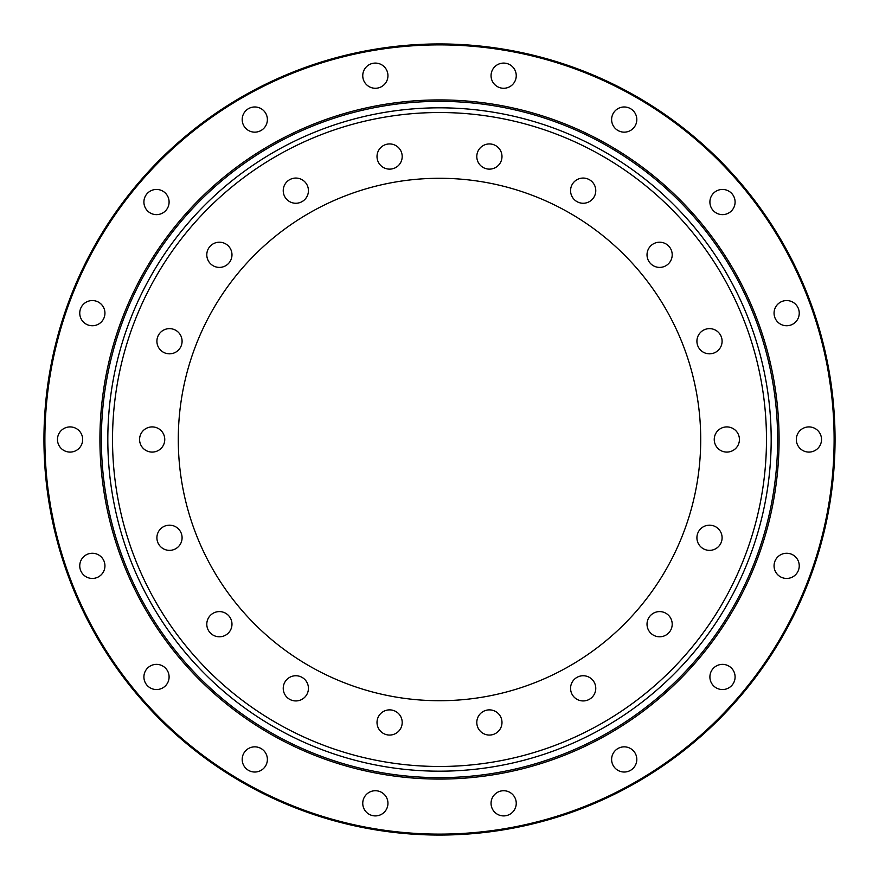 <?xml version="1.0" encoding="UTF-8"?>
<svg xmlns="http://www.w3.org/2000/svg" width="879" height="879" viewBox="0 0 879 879"><rect width="100%" height="100%" fill="white"/><g stroke="black" fill="none" stroke-linecap="round" stroke-linejoin="round"><path stroke-width="1.32" d="M828.622 373.905L830.776 388.243M828.688 374.278L827.436 367.213M827.161 365.741L828.227 371.575M50.378 505.095L48.224 490.757M50.312 504.722L51.564 511.787M51.839 513.259L54.223 524.862M54.267 525.049L50.773 507.425M169.098 202.038A12.592 12.592 0 0 0 156.506 189.446A12.592 12.592 0 0 0 143.903 202.038A12.592 12.592 0 0 0 156.506 214.63A12.592 12.592 0 0 0 169.098 202.038M267.381 119.566A12.592 12.592 0 0 0 254.789 106.974A12.592 12.592 0 0 0 242.186 119.566A12.592 12.592 0 0 0 254.789 132.158A12.592 12.592 0 0 0 267.381 119.566M387.947 75.682A12.592 12.592 0 0 0 375.344 63.09A12.592 12.592 0 0 0 362.752 75.682A12.592 12.592 0 0 0 375.344 88.274A12.592 12.592 0 0 0 387.947 75.682M516.248 75.682A12.592 12.592 0 0 0 503.656 63.09A12.592 12.592 0 0 0 491.053 75.682A12.592 12.592 0 0 0 503.656 88.274A12.592 12.592 0 0 0 516.248 75.682M636.814 119.566A12.592 12.592 0 0 0 624.211 106.974A12.592 12.592 0 0 0 611.619 119.566A12.592 12.592 0 0 0 624.211 132.158A12.592 12.592 0 0 0 636.814 119.566M735.097 202.038A12.592 12.592 0 0 0 722.494 189.446A12.592 12.592 0 0 0 709.902 202.038A12.592 12.592 0 0 0 722.494 214.63A12.592 12.592 0 0 0 735.097 202.038M799.242 313.144A12.592 12.592 0 0 0 786.65 300.552A12.592 12.592 0 0 0 774.058 313.144A12.592 12.592 0 0 0 786.65 325.746A12.592 12.592 0 0 0 799.242 313.144M821.524 439.5A12.592 12.592 0 0 0 808.933 426.908A12.592 12.592 0 0 0 796.33 439.5A12.592 12.592 0 0 0 808.933 452.092A12.592 12.592 0 0 0 821.524 439.5M799.242 565.856A12.592 12.592 0 0 0 786.65 553.254A12.592 12.592 0 0 0 774.058 565.856A12.592 12.592 0 0 0 786.65 578.448A12.592 12.592 0 0 0 799.242 565.856M735.097 676.962A12.592 12.592 0 0 0 722.494 664.37A12.592 12.592 0 0 0 709.902 676.962A12.592 12.592 0 0 0 722.494 689.554A12.592 12.592 0 0 0 735.097 676.962M636.814 759.434A12.592 12.592 0 0 0 624.211 746.842A12.592 12.592 0 0 0 611.619 759.434A12.592 12.592 0 0 0 624.211 772.026A12.592 12.592 0 0 0 636.814 759.434M516.248 803.318A12.592 12.592 0 0 0 503.656 790.726A12.592 12.592 0 0 0 491.053 803.318A12.592 12.592 0 0 0 503.656 815.91A12.592 12.592 0 0 0 516.248 803.318M387.947 803.318A12.592 12.592 0 0 0 375.344 790.726A12.592 12.592 0 0 0 362.752 803.318A12.592 12.592 0 0 0 375.344 815.91A12.592 12.592 0 0 0 387.947 803.318M267.381 759.434A12.592 12.592 0 0 0 254.789 746.842A12.592 12.592 0 0 0 242.186 759.434A12.592 12.592 0 0 0 254.789 772.026A12.592 12.592 0 0 0 267.381 759.434M169.098 676.962A12.592 12.592 0 0 0 156.506 664.37A12.592 12.592 0 0 0 143.903 676.962A12.592 12.592 0 0 0 156.506 689.554A12.592 12.592 0 0 0 169.098 676.962M104.942 565.856A12.592 12.592 0 0 0 92.35 553.254A12.592 12.592 0 0 0 79.758 565.856A12.592 12.592 0 0 0 92.35 578.448A12.592 12.592 0 0 0 104.942 565.856M104.942 313.144A12.592 12.592 0 0 0 92.35 300.552A12.592 12.592 0 0 0 79.758 313.144A12.592 12.592 0 0 0 92.35 325.746A12.592 12.592 0 0 0 104.942 313.144M82.67 439.5A12.592 12.592 0 0 0 70.067 426.908A12.592 12.592 0 0 0 57.476 439.5A12.592 12.592 0 0 0 70.067 452.092A12.592 12.592 0 0 0 82.67 439.5M99.92 439.5A339.58 339.58 0 0 1 439.5 99.92A339.58 339.58 0 0 1 779.08 439.5A339.58 339.58 0 0 1 439.5 779.08A339.58 339.58 0 0 1 99.92 439.5M43.95 439.5A395.55 395.55 0 0 0 439.5 835.05A395.55 395.55 0 0 0 835.05 439.5A395.55 395.55 0 0 0 439.5 43.95A395.55 395.55 0 0 0 43.95 439.5M44.884 439.5A394.616 394.616 0 0 0 439.5 834.116A394.616 394.616 0 0 0 834.116 439.5A394.616 394.616 0 0 0 439.5 44.884A394.616 394.616 0 0 0 44.884 439.5M231.979 254.8A12.592 12.592 0 0 0 219.387 242.208A12.592 12.592 0 0 0 206.796 254.8A12.592 12.592 0 0 0 219.387 267.403A12.592 12.592 0 0 0 231.979 254.8M308.43 190.666A12.592 12.592 0 0 0 295.838 178.063A12.592 12.592 0 0 0 283.236 190.666A12.592 12.592 0 0 0 295.838 203.258A12.592 12.592 0 0 0 308.43 190.666M402.197 156.528A12.592 12.592 0 0 0 389.606 143.936A12.592 12.592 0 0 0 377.014 156.528A12.592 12.592 0 0 0 389.606 169.131A12.592 12.592 0 0 0 402.197 156.528M501.986 156.528A12.592 12.592 0 0 0 489.394 143.936A12.592 12.592 0 0 0 476.803 156.528A12.592 12.592 0 0 0 489.394 169.131A12.592 12.592 0 0 0 501.986 156.528M595.764 190.666A12.592 12.592 0 0 0 583.162 178.063A12.592 12.592 0 0 0 570.57 190.666A12.592 12.592 0 0 0 583.162 203.258A12.592 12.592 0 0 0 595.764 190.666M672.204 254.8A12.592 12.592 0 0 0 659.613 242.208A12.592 12.592 0 0 0 647.021 254.8A12.592 12.592 0 0 0 659.613 267.403A12.592 12.592 0 0 0 672.204 254.8M722.098 341.228A12.592 12.592 0 0 0 709.507 328.636A12.592 12.592 0 0 0 696.915 341.228A12.592 12.592 0 0 0 709.507 353.819A12.592 12.592 0 0 0 722.098 341.228M739.426 439.5A12.592 12.592 0 0 0 726.834 426.908A12.592 12.592 0 0 0 714.242 439.5A12.592 12.592 0 0 0 726.834 452.092A12.592 12.592 0 0 0 739.426 439.5M722.098 537.772A12.592 12.592 0 0 0 709.507 525.181A12.592 12.592 0 0 0 696.915 537.772A12.592 12.592 0 0 0 709.507 550.364A12.592 12.592 0 0 0 722.098 537.772M672.204 624.2A12.592 12.592 0 0 0 659.613 611.597A12.592 12.592 0 0 0 647.021 624.2A12.592 12.592 0 0 0 659.613 636.792A12.592 12.592 0 0 0 672.204 624.2M595.764 688.334A12.592 12.592 0 0 0 583.162 675.742A12.592 12.592 0 0 0 570.57 688.334A12.592 12.592 0 0 0 583.162 700.937A12.592 12.592 0 0 0 595.764 688.334M501.986 722.472A12.592 12.592 0 0 0 489.394 709.869A12.592 12.592 0 0 0 476.803 722.472A12.592 12.592 0 0 0 489.394 735.064A12.592 12.592 0 0 0 501.986 722.472M402.197 722.472A12.592 12.592 0 0 0 389.606 709.869A12.592 12.592 0 0 0 377.014 722.472A12.592 12.592 0 0 0 389.606 735.064A12.592 12.592 0 0 0 402.197 722.472M308.43 688.334A12.592 12.592 0 0 0 295.838 675.742A12.592 12.592 0 0 0 283.236 688.334A12.592 12.592 0 0 0 295.838 700.937A12.592 12.592 0 0 0 308.43 688.334M231.979 624.2A12.592 12.592 0 0 0 219.387 611.597A12.592 12.592 0 0 0 206.796 624.2A12.592 12.592 0 0 0 219.387 636.792A12.592 12.592 0 0 0 231.979 624.2M182.085 537.772A12.592 12.592 0 0 0 169.493 525.181A12.592 12.592 0 0 0 156.901 537.772A12.592 12.592 0 0 0 169.493 550.364A12.592 12.592 0 0 0 182.085 537.772M182.085 341.228A12.592 12.592 0 0 0 169.493 328.636A12.592 12.592 0 0 0 156.901 341.228A12.592 12.592 0 0 0 169.493 353.819A12.592 12.592 0 0 0 182.085 341.228M164.758 439.5A12.592 12.592 0 0 0 152.166 426.908A12.592 12.592 0 0 0 139.574 439.5A12.592 12.592 0 0 0 152.166 452.092A12.592 12.592 0 0 0 164.758 439.5M700.717 439.5A261.217 261.217 0 0 0 439.5 178.283A261.217 261.217 0 0 0 178.283 439.5A261.217 261.217 0 0 0 439.5 700.717A261.217 261.217 0 0 0 700.717 439.5M112.523 439.5A326.977 326.977 0 0 0 439.5 766.477A326.977 326.977 0 0 0 766.477 439.5A326.977 326.977 0 0 0 439.5 112.523A326.977 326.977 0 0 0 112.523 439.5A326.977 326.977 0 0 1 439.5 112.523A326.977 326.977 0 0 1 766.477 439.5A326.977 326.977 0 0 1 439.5 766.477A326.977 326.977 0 0 1 112.523 439.5M439.5 107.82A331.68 331.68 0 0 1 771.18 439.5A331.68 331.68 0 0 1 439.5 771.18A331.68 331.68 0 0 1 107.82 439.5A331.68 331.68 0 0 1 439.5 107.82M439.5 101.36A338.14 338.14 0 0 1 777.64 439.5A338.14 338.14 0 0 1 439.5 777.64A338.14 338.14 0 0 1 101.36 439.5A338.14 338.14 0 0 1 439.5 101.36"/></g></svg>
